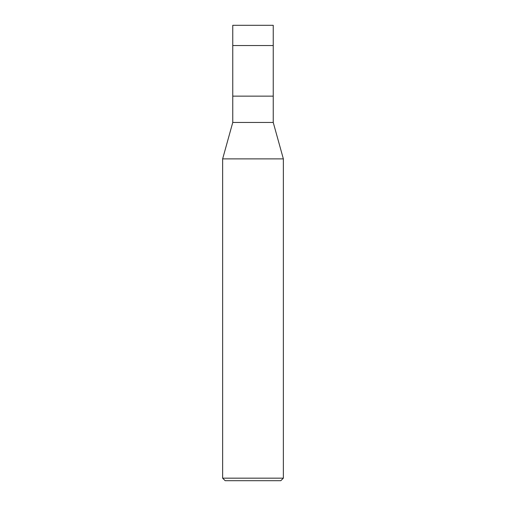 <?xml version="1.0" encoding="UTF-8"?>
<svg xmlns="http://www.w3.org/2000/svg" width="506" height="506" viewBox="0 0 506 506"><rect width="100%" height="100%" fill="white"/><g stroke="black" fill="none" stroke-linecap="round" stroke-linejoin="round"><path stroke-width="0.76" d="M273.24 25.3L232.76 25.3L273.24 25.3L273.24 45.54L232.76 45.54L232.76 25.3L232.76 45.54L273.24 45.54L273.24 25.3M273.24 45.54L232.76 45.54L273.24 45.54L273.24 96.14L232.76 96.14L232.76 45.54L232.76 96.14L273.24 96.14L273.24 122.452L232.76 122.452L232.76 96.14L232.76 122.452L273.24 122.452L283.36 158.884L222.64 158.884L232.76 122.452L222.64 158.884L283.36 158.884L283.36 478.17L222.64 478.17L222.64 158.884L222.64 478.17L283.36 478.17L280.83 480.7L225.17 480.7L222.64 478.17L225.17 480.7L280.83 480.7L283.36 478.17L283.36 158.884L273.24 122.452L273.24 45.54M253.101 25.3L235.473 25.3"/></g></svg>
